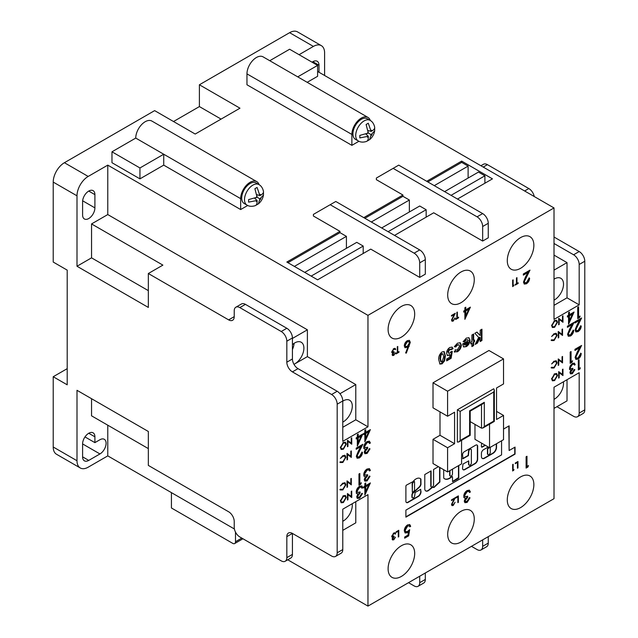 <?xml version="1.0" encoding="UTF-8"?>
<svg xmlns="http://www.w3.org/2000/svg" width="638" height="638" viewBox="0 0 638 638"><rect width="100%" height="100%" fill="white"/><g stroke="black" fill="none" stroke-linecap="round" stroke-linejoin="round"><path stroke-width="0.96" d="M88.746 433.266A8.701 5.024 120 0 0 82.597 443.928L82.597 456.848A8.701 5.024 120 0 0 84.399 460.835A8.701 5.024 120 0 0 88.746 460.405L99.943 453.945A8.701 5.024 120 0 0 105.629 446.273A8.701 5.024 120 0 0 104.289 439.295A8.701 5.024 120 0 0 99.943 439.726L94.903 442.636L94.903 436.823A8.701 5.024 120 0 0 93.1 432.835A8.701 5.024 120 0 0 88.746 433.266L94.903 436.823M88.746 191.073A8.701 5.024 120 0 0 82.597 201.736L82.597 214.982A8.701 5.024 120 0 0 84.399 218.97A8.701 5.024 120 0 0 91.106 216.633A8.701 5.024 120 0 0 94.903 207.876L94.903 194.63A8.701 5.024 120 0 0 93.1 190.642A8.701 5.024 120 0 0 88.746 191.073L94.903 194.63M319 72.253L319 65.251A8.701 5.024 120 0 0 317.198 61.264A8.701 5.024 120 0 0 312.843 61.695A8.701 5.024 120 0 0 312.07 62.197M414.253 481.379L413.679 481.403A7.185 4.147 120 0 0 412.164 483.468L412.339 492.321M414.548 481.674L413.958 481.57A7.185 4.147 120 0 0 412.443 483.628L412.315 492.193L412.866 492.337L414.548 490.391L414.548 481.674M412.427 497.807A1.778 1.029 -60 0 1 412.276 497.744A1.778 1.029 -60 0 1 411.909 496.93L411.909 494.984A2.002 1.156 -60 0 1 413.32 492.496L413.599 492.656A2.002 1.156 -60 0 1 413.599 492.656L419.86 486.762A4.291 2.48 120 0 0 420.976 484.394L420.928 479.122A8.374 4.833 120 0 0 420.187 478.508A8.374 4.833 120 0 0 416 478.923A8.374 4.833 120 0 0 412.969 481.642L406.31 485.199L405.896 485.925L405.896 500.726A3.11 1.794 120 0 0 406.51 502.561A3.11 1.794 120 0 0 407.889 502.497L418.209 496.539A3.876 2.241 120 0 0 421 491.531L420.578 489.37L415.123 492.52L414.708 495.638A1.778 1.029 -60 0 1 413.926 497.433A1.778 1.029 -60 0 1 412.555 497.911A1.778 1.029 -60 0 1 412.188 497.09L412.188 495.144A2.002 1.156 -60 0 1 413.599 492.664M444.495 478.755A10.12 5.846 120 0 0 451.64 476.474L452.175 476.49M443.665 469.704L443.729 478.093A10.12 5.846 120 0 0 444.63 478.843A10.12 5.846 120 0 0 451.927 476.642L452.478 476.785L452.597 481.698L458.347 478.516L458.77 477.79L458.77 465.509M462.566 458.642L468.14 455.444L468.563 451.249A1.778 1.029 -60 0 1 469.823 449.072A1.778 1.029 -60 0 1 470.708 448.985A1.778 1.029 -60 0 1 470.836 449.08M470.102 449.232A1.778 1.029 -60 0 1 470.988 449.144A1.778 1.029 -60 0 1 471.362 449.957L471.362 462.933A1.778 1.029 -60 0 1 470.581 464.719A1.778 1.029 -60 0 1 469.209 465.198A1.778 1.029 -60 0 1 468.842 464.384L468.715 460.891L462.965 464.073L462.55 468.284A3.27 1.89 120 0 0 463.22 469.775A3.27 1.89 120 0 0 464.855 469.616L475.047 463.73A3.684 2.129 120 0 0 477.655 459.216L477.655 446.329A2.815 1.627 120 0 0 477.072 445.037A2.815 1.627 120 0 0 475.669 445.18L464.241 451.776A2.393 1.38 120 0 0 462.55 454.703L462.965 458.754L468.42 455.604L468.842 451.409A1.778 1.029 -60 0 1 470.102 449.232M563.41 381.803A12.856 7.425 -60 0 1 554.43 399.109A12.856 7.425 -60 0 1 554.007 399.34M401.39 576.425A18.797 10.854 120 0 0 413.671 559.869A18.797 10.854 120 0 0 410.792 544.804A18.797 10.854 120 0 0 401.39 545.737A18.797 10.854 120 0 0 389.116 562.301A18.797 10.854 120 0 0 391.995 577.358A18.797 10.854 120 0 0 401.39 576.425M342.781 521.286A12.856 7.425 120 0 0 343.204 521.055A12.856 7.425 120 0 0 352.184 503.757M263.374 191.073C263.805 192.501 262.992 193.816 260.926 195.029L259.897 195.619L257.082 187.436L254.897 188.696L257.098 197.238L248.605 199.598L248.605 202.118L257.098 200.468L257.098 201.648C257.09 204.04 256.356 205.404 254.897 205.755M255.87 205.316L258.398 203.841L259.897 198.849L263.47 195.061L263.486 192.134M258.837 184.534L256.037 182.923A11.867 6.851 120 0 0 246.898 186.097A11.867 6.851 120 0 0 241.714 198.043A11.867 6.851 120 0 0 244.171 203.474L246.97 205.093A11.867 6.851 -60 0 1 244.514 199.662A11.867 6.851 -60 0 1 249.689 187.716A11.867 6.851 -60 0 1 258.837 184.534C261.189 185.77 262.736 188.09 263.486 191.488M292.419 344.632A12.856 7.425 -60 0 1 294.796 342.893A12.856 7.425 -60 0 1 301.232 342.255A12.856 7.425 -60 0 1 303.202 352.559A12.856 7.425 -60 0 1 294.796 363.891L293.99 364.354M294.07 343.348A12.856 7.425 -60 0 1 292.419 349.536M342.781 401.135A12.856 7.425 -60 0 1 343.204 400.879A12.856 7.425 -60 0 1 349.632 400.241A12.856 7.425 -60 0 1 351.602 410.545A12.856 7.425 -60 0 1 343.204 421.877A12.856 7.425 -60 0 1 342.781 422.109M374.586 126.866C375.016 128.294 374.195 129.61 372.129 130.822L371.109 131.412L368.286 123.23L366.108 124.49L368.309 133.031L359.816 135.392L359.816 137.912L368.309 136.261L368.309 137.441C368.301 139.834 367.56 141.197 366.108 141.548M367.081 141.11L369.609 139.634L371.109 134.65L374.681 130.854L374.689 127.927M370.048 120.327L367.249 118.716A11.867 6.851 120 0 0 358.101 121.89A11.867 6.851 120 0 0 352.926 133.836A11.867 6.851 120 0 0 355.382 139.275L358.181 140.886A11.867 6.851 -60 0 1 355.717 135.455A11.867 6.851 -60 0 1 360.901 123.509A11.867 6.851 -60 0 1 370.048 120.327C372.401 121.571 373.948 123.884 374.697 127.281M520.576 268.303A18.797 10.854 120 0 0 532.85 251.739A18.797 10.854 120 0 0 529.971 236.682A18.797 10.854 120 0 0 520.576 237.607A18.797 10.854 120 0 0 508.295 254.171A18.797 10.854 120 0 0 511.182 269.228A18.797 10.854 120 0 0 520.576 268.303M554.007 300.155A12.856 7.425 120 0 0 554.43 299.924A12.856 7.425 120 0 0 562.828 288.599A12.856 7.425 120 0 0 560.858 278.296A12.856 7.425 120 0 0 554.43 278.926A12.856 7.425 120 0 0 554.007 279.181M401.39 306.423A18.797 10.854 -60 0 1 410.792 305.49A18.797 10.854 -60 0 1 413.671 320.547A18.797 10.854 -60 0 1 401.39 337.111A18.797 10.854 -60 0 1 391.995 338.044A18.797 10.854 -60 0 1 389.116 322.98A18.797 10.854 -60 0 1 401.39 306.423M460.987 302.707A18.797 10.854 120 0 0 473.26 286.143A18.797 10.854 120 0 0 470.381 271.086A18.797 10.854 120 0 0 460.987 272.011A18.797 10.854 120 0 0 448.705 288.575A18.797 10.854 120 0 0 451.584 303.632A18.797 10.854 120 0 0 460.987 302.707M520.576 476.929A18.797 10.854 -60 0 1 529.971 475.996A18.797 10.854 -60 0 1 532.85 491.061A18.797 10.854 -60 0 1 520.576 507.617A18.797 10.854 -60 0 1 511.182 508.55A18.797 10.854 -60 0 1 508.295 493.493A18.797 10.854 -60 0 1 520.576 476.929M460.987 542.021A18.797 10.854 120 0 0 473.26 525.465A18.797 10.854 120 0 0 470.381 510.4A18.797 10.854 120 0 0 460.987 511.333A18.797 10.854 120 0 0 448.705 527.897A18.797 10.854 120 0 0 451.584 542.954A18.797 10.854 120 0 0 460.987 542.021M474.975 424.382L474.975 439.327L489.545 447.74L503.534 439.662L503.534 415.434L496.539 419.469L496.539 387.976L503.534 383.94L503.534 358.899L488.963 350.485L433.011 382.792L433.011 407.826L447.581 416.239L447.581 391.206L433.011 382.792M503.534 358.899L447.581 391.206M350.812 456.314L350.812 451.241L351.315 450.954L351.315 457.414L347.519 454.519L347.519 459.607L347.016 459.894L347.016 453.435L350.812 456.314L347.04 453.419M340.851 461.88L342.885 461.784L345.365 457.613L344.703 456.106L342.853 456.337L340.413 458.435L342.845 455.676L345.158 455.476L345.868 457.366L342.853 462.462L340.413 462.526L341.035 462.008L340.477 461.689M350.812 483.771L350.812 478.699L351.315 478.412L351.315 484.872L347.519 481.985L347.519 487.065L347.016 487.36L347.016 480.892L350.812 483.771L347.04 480.885M340.851 489.338L342.885 489.242L345.365 485.071L344.703 483.564L342.853 483.795L340.413 485.893L342.845 483.133L345.158 482.934L345.868 484.824L342.853 489.92L340.413 489.984L341.035 489.466L340.477 489.147M351.243 496.452L351.243 491.372L351.745 491.085L351.745 497.544L347.949 494.657L347.949 499.737L347.447 500.032L347.447 493.573L351.243 496.452L347.471 493.557M343.348 495.766L345.453 495.551L346.298 497.433L343.388 502.537L341.266 502.776L340.413 500.862L343.348 495.766M562.046 334.36L562.046 329.288L562.541 329.001L562.541 335.46L558.744 332.573L558.744 337.654L558.242 337.949L558.242 331.489L562.046 334.36L558.266 331.473M552.077 339.926L554.111 339.831L556.591 335.66L555.929 334.152L554.079 334.384L551.639 336.481L554.079 333.722L556.384 333.522L557.094 335.413L554.079 340.517L551.639 340.572L552.261 340.054L551.703 339.735M562.046 361.826L562.046 356.754L562.541 356.459L562.541 362.918L558.744 360.031L558.744 365.119L558.242 365.407L558.242 358.947L562.046 361.826L558.266 358.931M552.077 367.392L554.111 367.289L556.591 363.118L555.929 361.618L554.079 361.842L551.639 363.947L554.079 361.188L556.384 360.98L557.094 362.878L554.079 367.974L551.639 368.03L552.261 367.52L551.703 367.193M562.477 374.498L562.477 369.426L562.971 369.131L562.971 375.591L559.175 372.704L559.175 377.792L558.673 378.079L558.673 371.619L562.477 374.498L558.697 371.603M554.574 373.82L556.679 373.597L557.524 375.487L554.621 380.583L552.492 380.83L551.639 378.908L554.574 373.82M365.733 432.317L370.383 429.629L364.856 441.807L364.856 433.984L363.724 434.63L363.724 433.473L364.856 432.819L364.856 430.211L365.733 429.701L365.733 432.317L365.175 431.99L365.175 430.028M569.431 314.709L574.072 312.03L568.554 324.208L568.554 316.376L567.421 317.03L567.421 315.874L568.554 315.22L568.554 312.612L569.431 312.102L569.431 314.709L568.873 314.39L568.873 312.429M465.756 309.829L470.397 307.149L464.879 319.327L464.879 311.496L463.746 312.149L463.746 310.985L464.879 310.339L464.879 307.723L465.756 307.221L465.756 309.829L465.198 309.502L465.198 307.54M451.058 349.791L449.71 349.552L448.291 352.208L448.745 353.308L449.638 353.221L450.795 351.833L452.27 351.371L451.122 358.309L446.664 360.885L446.664 358.995L449.726 357.232L450.109 354.872L447.469 355.557L446.536 353.293C446.688 350.836 447.78 348.89 449.814 347.471L452.167 347.184L453.068 348.635L451.058 349.791L450.173 349.13M455.652 350.039L457.398 349.903L459.591 346.203L459.033 344.847L457.494 345.062L455.684 346.976L454.32 346.681L457.462 343.196L460.253 342.773L461.354 345.198C461.099 348.053 459.783 350.246 457.406 351.777L454.192 351.801L455.676 350.055L455.109 349.728M454.623 352.152L454.192 351.801M466.362 346.609L463.651 346.968L462.614 343.994L468.252 340.732L467.678 339.663L466.258 339.855L464.576 341.689L463.108 341.729L466.282 338.108L468.962 337.749L470.015 340.182C469.855 342.917 468.635 345.062 466.362 346.609L463.395 346.777M438.41 466.673L433.593 469.456L433.593 484.736A1.778 1.029 -60 0 1 432.811 486.531A1.778 1.029 -60 0 1 431.44 487.001A1.778 1.029 -60 0 1 431.073 486.188L431.073 470.916L424.78 474.544L424.78 488.899A4.96 2.863 120 0 0 425.801 490.965A4.96 2.863 120 0 0 429.685 489.577A30.233 17.457 120 0 0 432.452 487.36L433.992 487.488L439.885 482.001L439.885 467.526M452.478 469.145L452.478 473.835A1.778 1.029 -60 0 1 451.696 475.621A1.778 1.029 -60 0 1 450.324 476.1A1.778 1.029 -60 0 1 449.957 475.286L449.957 470.597M481.826 443.282A3.86 2.225 120 0 0 481.427 445.149L481.427 446.6A1.188 0.686 120 0 0 481.674 447.142A1.188 0.686 120 0 0 482.272 447.079L485.343 445.308M488.253 446.991L483.532 449.718A2.967 1.715 120 0 0 481.427 453.355L481.427 456.449A4.394 2.536 120 0 0 482.344 458.459A4.394 2.536 120 0 0 484.537 458.243L493.07 453.323A4.905 2.831 120 0 0 496.539 447.31L496.539 443.705M501.572 440.794L501.572 454.878L405.896 510.121L405.896 517.147L515.049 454.12L515.049 447.102L509.124 450.516L509.124 425.849L503.534 429.071M447.581 447.74L447.581 471.968L433.011 463.555L433.011 439.327L447.581 447.74L454.575 443.705L454.575 412.204L447.581 416.239M440.005 411.861L440.005 435.283L433.011 439.327M287.746 559.789L367.959 606.1L554.007 498.685L554.007 387.234L579.184 372.696L579.184 413.081L584.783 409.843L584.783 261.245L579.184 264.475A7.911 4.57 -120 0 0 573.594 254.777L579.184 251.547L554.007 237.017M317.604 71.448L554.007 207.94L554.007 319.391L579.184 304.852L579.184 264.475M554.007 207.94L367.959 315.355L367.959 426.806L342.781 441.344L342.781 400.959L337.183 404.189L337.183 552.795L342.781 549.565A7.911 4.57 60 0 1 341.139 553.186L335.548 556.416A7.911 4.57 -120 0 0 337.183 552.795M367.959 606.1L367.959 494.649L342.781 509.18L342.781 549.565M480.183 330.221L481.937 329.208L481.937 340.517L480.183 341.529L480.183 337.55L477.407 343.132L475.182 344.416L478.675 337.398L474.847 333.307L476.961 332.079L480.183 335.524L480.183 330.221M474.528 341.745L473.651 342.255L473.651 345.589L471.897 346.601L471.897 343.268L470.764 343.922L470.764 342.183L471.897 341.529L471.897 335.006L473.651 333.993L473.651 340.517L474.528 340.006L474.528 341.745L473.093 341.936L473.651 342.255M445.404 355.844L444.606 360.821L442.11 363.804L439.973 364.083L438.753 359.792C438.442 356.69 439.55 354.074 442.062 351.945L444.207 351.642L445.404 355.844L444.845 355.518L444.04 360.502L444.606 360.821M524.34 281.541L524.914 282.778L526.47 282.602L528.735 278.686L529.612 278.176C529.452 280.568 528.392 282.435 526.422 283.79L524.348 284.07L523.463 282.14L527.897 272.506L523.335 275.137L523.335 273.973L529.995 270.129L524.34 281.541L523.782 281.214L524.914 282.778M410.306 342.383L406.286 353.149L405.608 352.926L408.2 346.865L405.114 347.774L404.277 345.884C404.452 343.651 405.473 341.904 407.339 340.652L409.444 340.421L410.306 342.383L409.748 342.064L405.728 352.822L406.286 353.149M512.649 285.361L514.013 285.154L512.649 286.606L512.649 280.146L513.151 279.859L513.119 285.688L513.686 286.007M516.955 277.658L516.955 283.455L518.176 282.754L518.176 283.416L515.233 285.114L515.233 284.452L516.453 283.75L516.453 277.953L516.955 277.658M451.616 319.534L453.267 320.396L455.069 317.86L453.243 321.074L452.055 321.225L451.552 320.124L454.081 314.622L451.481 316.121L451.481 315.459L455.285 313.266L452.055 319.782L452.382 320.491L451.56 319.869M457.358 312.062L457.358 317.868L458.578 317.158L458.578 317.82L455.636 319.518L455.636 318.856L456.856 318.155L456.856 312.357L457.358 312.062M392.242 354.106L393.805 354.728L395.472 352.766L393.805 355.382L392.593 355.533L392.171 354.648L392.825 352.942L391.891 351.785L393.821 348.579L395.145 348.404L395.688 349.409L393.813 349.249L392.386 351.442L394.109 351.809L394.109 352.479L392.673 354.361L392.912 354.848L392.195 354.369M391.66 352.415L392.218 352.742M395.185 349.704L394.188 348.739L393.255 348.93M391.955 351.187L392.721 352.12L391.899 351.506M397.769 346.474L397.769 352.272L398.989 351.562L398.989 352.224L396.046 353.923L396.046 353.261L397.267 352.559L397.267 346.761L397.769 346.474M526.98 466.418L528.487 465.549L527.913 467.04L526.103 468.085L526.103 456.776L526.98 456.274L526.98 466.418L526.422 466.099L526.422 456.593M465.126 500.647L465.533 501.5L467.096 501.285L470.023 497.855L467.112 502.433L464.982 502.688L464.249 501.149L465.389 498.158L464.328 497.807L463.746 496.141C463.985 493.7 465.118 491.834 467.136 490.534L469.44 490.223L470.397 491.978L469.52 492.488L468.755 491.372L467.12 491.699L464.624 495.535L465.206 496.723L467.638 496.189L467.638 497.345L465.126 500.647L464.568 500.32L465.533 501.5M468.404 491.164L466.561 491.38L467.12 491.699M409.676 529.644L408.671 535.88L404.659 538.201L404.659 537.036L407.985 535.115L408.511 531.837L407.363 532.722L405.194 532.985L404.277 530.808C404.436 528.248 405.569 526.262 407.698 524.851L409.771 524.611L410.681 526.31L409.803 526.821L409.261 525.856L407.642 526.039L405.162 530.337L405.744 531.741L407.522 531.47L409.676 529.644M512.649 469.759L514.013 469.552L512.649 471.004L512.649 464.544L513.151 464.257L513.119 470.086L513.686 470.405M515.305 463.013L517.96 461.481L517.96 467.941L517.458 468.228L517.458 462.43L515.305 463.674L515.305 463.013L516.892 462.111L517.458 462.43M451.616 503.932L453.267 504.794L455.069 502.265L453.243 505.471L452.055 505.631L451.552 504.522L454.081 499.02L451.481 500.527L451.481 499.857L455.285 497.664L452.055 504.18L452.382 504.889L451.56 504.267M455.707 497.417L458.363 495.885L458.363 502.345L457.861 502.632L457.861 496.835L455.707 498.079L455.707 497.417M392.242 538.512L393.805 539.126L395.472 537.164L393.805 539.78L392.593 539.931L392.171 539.046L392.825 537.34L391.891 536.183L393.821 532.985L395.145 532.802L395.688 533.807L393.813 533.647L392.386 535.84L394.109 536.215L394.109 536.877L392.673 538.759L392.912 539.246L392.195 538.767M391.66 536.813L392.218 537.14M395.185 534.102L394.188 533.137L393.255 533.328M391.955 535.585L392.721 536.518L391.899 535.904M396.118 531.821L398.774 530.29L398.774 536.749L398.272 537.036L398.272 531.239L396.118 532.483L396.118 531.821M579.081 368.533L580.373 367.791L579.878 369.067L578.323 369.96L578.323 360.271L579.081 359.832L579.081 368.533L578.522 368.214L578.522 360.159M570.683 372.106L571.034 372.839L572.374 372.656L574.886 369.713L572.382 373.645L570.563 373.86L569.933 372.536L570.914 369.976L570.005 369.673L569.503 368.246L572.406 363.437L574.383 363.174L575.205 364.681L574.455 365.119L573.793 364.154L572.39 364.442L570.252 367.727L570.755 368.748L572.836 368.286L572.836 369.282L570.683 372.106L570.125 371.787L571.034 372.839M569.447 369.354L570.005 369.673M573.418 363.939L571.831 364.115L572.39 364.442M575.962 356.857L576.529 358.093L578.084 357.926L580.357 354.002L581.234 353.5C581.066 355.884 580.006 357.759 578.036 359.114L575.97 359.385L575.077 357.455L579.511 347.822L574.958 350.453L574.958 349.297L581.609 345.453L575.962 356.857L575.396 356.538L576.529 358.093M571.066 361.69L572.573 360.821L571.999 362.312L570.181 363.357L570.181 352.048L571.066 351.538L571.066 361.69L570.508 361.363L570.508 351.865M575.962 329.399L576.529 330.636L578.084 330.468L580.357 326.544L581.234 326.042C581.066 328.426 580.006 330.301 578.036 331.648L575.97 331.927L575.077 329.998L579.511 320.364L574.958 322.995L574.958 321.839L581.609 317.995L575.962 329.399L575.396 329.08L576.529 330.636M568.426 333.746L569 334.982L570.547 334.814L572.82 330.899L573.698 330.388C573.538 332.781 572.469 334.647 570.508 336.003L568.434 336.274L567.549 334.344L571.983 324.71L567.421 327.342L567.421 326.185L574.072 322.342L568.426 333.746L567.868 333.427L569 334.982M578.594 316.958L580.101 316.089L579.527 317.58L577.717 318.625L577.717 307.317L578.594 306.814L578.594 316.958L578.036 316.631L578.036 307.133M365.733 485.614L370.383 482.934L364.856 495.112L364.856 487.288L363.724 487.934L363.724 486.778L364.856 486.124L364.856 483.516L365.733 483.006L365.733 485.614L365.175 485.295L365.175 483.333M357.575 496.38L357.982 497.233L359.545 497.018L362.472 493.589L359.561 498.174L357.432 498.43L356.698 496.882L357.838 493.9L356.778 493.549L356.195 491.874C356.435 489.442 357.567 487.568 359.585 486.268L361.89 485.965L362.847 487.719L361.969 488.23L361.204 487.105L359.569 487.44L357.073 491.268L357.655 492.464L360.087 491.922L360.087 493.086L357.575 496.38L357.017 496.061L357.982 497.233M360.853 486.906L359.011 487.113L359.569 487.44M365.111 479.114L365.518 479.967L367.081 479.752L370.008 476.323L367.089 480.9L364.96 481.156L364.226 479.616L365.375 476.626L364.314 476.275L363.724 474.608C363.963 472.168 365.096 470.302 367.113 469.002L369.426 468.691L370.383 470.445L369.506 470.956L368.732 469.839L367.097 470.166L364.609 474.002L365.183 475.19L367.616 474.656L367.616 475.812L365.111 479.114L364.545 478.787L365.518 479.967M368.381 469.632L366.539 469.847L367.097 470.166M359.832 483.636L361.339 482.767L360.765 484.258L358.955 485.311L358.955 474.002L359.832 473.492L359.832 483.636L359.274 483.317L359.274 473.819M365.111 451.656L365.518 452.509L367.081 452.286L370.008 448.857L367.089 453.443L364.96 453.698L364.226 452.159L365.375 449.168L364.314 448.817L363.724 447.142C363.963 444.71 365.096 442.844 367.113 441.544L369.426 441.233L370.383 442.987L369.506 443.498L368.732 442.373L367.097 442.708L364.609 446.544L365.183 447.732L367.616 447.19L367.616 448.355L365.111 451.656L364.545 451.329L365.518 452.509M368.381 442.174L366.539 442.389L367.097 442.708M357.2 455.699L357.766 456.936L359.322 456.768L361.594 452.844L362.472 452.342C362.312 454.727 361.244 456.601 359.282 457.948L357.208 458.228L356.323 456.298L360.749 446.664L356.195 449.296L356.195 448.131L362.847 444.295L357.2 455.699L356.642 455.38L357.766 456.936M358.205 436.663L362.847 433.984L357.328 446.153L357.328 438.33L356.195 438.984L356.195 437.82L357.328 437.174L357.328 434.558L358.205 434.055L358.205 436.663L357.647 436.336L357.647 434.374M554.574 320.515L556.679 320.292L557.524 322.182L554.621 327.278L552.492 327.525L551.639 325.603L554.574 320.515M562.477 321.193L562.477 316.121L562.971 315.826L562.971 322.294L559.175 319.399L559.175 324.487L558.673 324.774L558.673 318.314L562.477 321.193L558.697 318.298M343.348 442.469L345.453 442.246L346.298 444.128L343.388 449.232L341.266 449.471L340.413 447.557L343.348 442.469M351.243 443.147L351.243 438.067L351.745 437.78L351.745 444.239L347.949 441.352L347.949 446.44L347.447 446.728L347.447 440.268L351.243 443.147L347.471 440.252M171.423 492.632L171.423 507.976L232.687 543.345A3.956 2.281 -120 0 0 234.672 543.544A3.956 2.281 -120 0 0 235.486 541.734L235.486 532.084M337.183 404.189A7.911 4.57 -120 0 0 331.593 394.499L292.419 371.882A7.911 4.57 60 0 1 286.829 362.193L286.829 341.194A7.911 4.57 -120 0 0 281.23 331.505L239.824 307.596A7.911 4.57 -120 0 0 235.869 307.205A7.911 4.57 -120 0 0 234.226 310.826L234.226 316.647A7.911 4.57 60 0 1 232.591 320.268A7.911 4.57 60 0 1 228.635 319.877L148.343 273.519L148.343 307.436L76.999 266.253L76.999 195.826L53.217 182.093L53.217 262.051L67.205 270.129L67.205 384.81L53.217 376.731L53.217 446.999L76.999 460.732A15.822 9.139 120 0 0 80.276 467.973A15.822 9.139 120 0 0 88.188 467.191L107.774 455.883L234.409 528.998M53.217 182.093A15.822 9.139 -60 0 1 64.406 162.714L88.188 176.439A15.822 9.139 120 0 0 76.999 195.826M221.083 119.099L199.399 106.578L199.399 84.774L239.968 108.197L195.204 134.044L154.635 110.621L64.406 162.714M199.399 106.578L173.52 121.523M299.062 54.693L313.402 46.415L289.62 32.682L199.399 84.774M289.62 32.682A15.822 9.139 -60 0 1 297.539 31.9L321.321 45.633A15.822 9.139 120 0 0 313.402 46.415M470.198 421.622L481.507 428.154L482.902 428.018L484.306 426.543L493.748 421.088L493.748 392.011L460.173 411.398L457.374 409.779L457.374 442.086L458.77 441.951L460.173 440.467L469.616 435.02L469.616 410.792L484.306 402.307L484.306 426.543M447.581 471.968L461.569 463.89L461.569 440.332M493.748 392.011L494.322 390.065L493.748 388.781L457.374 409.779M489.545 447.74L489.545 424.182M80.276 467.973L56.495 454.24A15.822 9.139 -60 0 1 53.217 446.999M67.205 368.66L53.217 376.731M554.007 408.392L567.015 400.879L567.015 379.722M556.942 406.693L573.594 416.311A7.911 4.57 -120 0 0 577.55 416.702A7.911 4.57 -120 0 0 579.184 413.081M324.598 75.491L324.598 52.874A15.822 9.139 120 0 0 321.321 45.633M480.908 165.736L483.468 164.261A7.911 4.57 60 0 1 487.424 164.652L483.229 167.076M524.635 190.977L528.83 188.553L487.424 164.652M528.83 188.553A7.911 4.57 60 0 1 534.245 196.528M579.184 251.547A7.911 4.57 60 0 1 584.783 261.245M584.783 409.843A7.911 4.57 60 0 1 583.14 413.472L577.55 416.702M335.548 556.416A7.911 4.57 -120 0 1 331.593 556.025L292.419 533.416L286.829 536.646A7.911 4.57 60 0 1 288.464 533.025A7.911 4.57 60 0 1 292.419 533.416L292.419 554.414A7.911 4.57 60 0 1 290.784 558.035L285.186 561.265A7.911 4.57 -120 0 1 281.23 560.874L239.824 536.965A7.911 4.57 -120 0 1 234.226 527.275L234.226 521.461A7.911 4.57 60 0 0 228.635 511.772L148.343 465.413L148.343 431.487L76.999 390.304L76.999 460.732M107.774 425.195L107.774 455.883M91.545 398.702L91.545 415.824L148.343 448.61M342.781 530.345L355.789 522.833L355.789 501.675M293.265 343.93L292.419 344.672M139.945 178.863L111.969 162.714L111.969 151.804L135.75 138.079A13.35 7.712 -60 0 1 145.193 121.722A13.35 7.712 -60 0 1 151.868 121.061L256.779 181.631A13.35 7.712 120 0 0 250.104 182.293A13.35 7.712 120 0 0 240.662 198.649L240.662 209.551L163.727 165.13L139.945 178.863L139.945 167.961L111.969 151.804M247.719 205.484L240.662 209.551M482.663 213.594A7.911 4.57 60 0 1 488.261 223.284L482.663 226.514A7.911 4.57 -120 0 0 477.072 216.824L482.663 213.594L398.734 165.13L376.356 178.058L376.356 179.669L402.929 195.013L363.764 217.63M457.486 199.056L492.456 178.863L461.681 161.095L426.71 181.288M394.539 235.398L433.704 212.781L482.663 241.052L488.261 237.822L488.261 223.284M425.315 274.165L419.716 277.394L370.758 249.123L317.604 279.819L286.829 262.051L339.982 231.363L313.402 216.011L313.402 214.4L330.189 204.71L414.126 253.166L419.716 249.936A7.911 4.57 60 0 1 425.315 259.626L425.315 274.165M307.173 82.318L317.604 76.297L317.604 65.395L289.62 49.238L269.754 60.714M370.311 120.486A13.35 7.712 120 0 0 367.99 117.432A13.35 7.712 120 0 0 361.315 118.086A13.35 7.712 120 0 0 351.873 134.443L246.962 73.872L246.962 84.774L351.873 145.344L358.923 141.277M293.974 364.322A12.856 7.425 -60 0 0 294.796 363.891L307.388 356.626L307.388 329.806L107.774 214.559L107.774 165.13L88.188 176.439M107.774 165.13L367.959 315.355M307.388 329.806L292.419 338.451M307.388 356.626L355.789 384.562L355.789 419.78L342.781 427.293M355.789 384.562L339.95 393.71M235.869 307.205L241.467 303.975A7.911 4.57 60 0 1 245.423 304.366L286.829 328.275A7.911 4.57 60 0 1 292.419 337.965L286.829 341.194M286.829 362.193L292.419 358.963L292.419 337.965M292.419 358.963A7.911 4.57 -120 0 0 298.018 368.652L337.183 391.269A7.911 4.57 60 0 1 342.781 400.959M285.186 561.265A7.911 4.57 -120 0 0 286.829 557.644L292.419 554.414M286.829 536.646L286.829 557.644M388.103 231.682L426.152 209.719L426.152 217.143M451.05 195.34L484.904 175.793L484.904 183.226M371.316 221.992L409.365 200.021L409.365 211.976M426.152 209.719L419.716 206.002L381.668 227.965M434.263 185.65L468.117 166.103L468.117 178.058M484.904 175.793L478.468 172.077L444.614 191.623M351.873 134.443L351.873 145.344M554.007 243.477L573.594 254.777M554.007 255.104L567.015 262.617L567.015 297.826L579.184 304.852M554.007 305.339L567.015 297.826M554.007 270.129L567.015 262.617M482.663 226.514L482.663 241.052M393.136 168.36L477.072 216.824M409.365 200.021L402.929 196.305L402.929 195.013M468.117 166.103L461.681 162.387L461.681 161.095M461.681 162.387L427.835 181.934M402.929 196.305L364.88 218.276M246.962 73.872A13.35 7.712 -60 0 1 256.404 57.516A13.35 7.712 -60 0 1 263.079 56.854L367.99 117.432M297.731 76.863L317.604 65.395M496.539 411.398L503.534 415.434M148.343 290.641L91.545 257.848L91.545 223.93L107.774 214.559M91.545 223.93L162.889 265.121L148.343 273.519M91.545 257.848L76.999 266.253M355.789 419.78L367.959 426.806M425.315 259.626L419.716 262.856L419.716 277.394M419.716 262.856A7.911 4.57 -120 0 0 414.126 253.166M287.945 262.696L339.982 232.655L339.982 231.363M330.189 204.71L335.787 201.48L419.716 249.936M339.982 232.655L346.418 236.363L346.418 248.318M346.418 236.363L294.381 266.413M304.733 272.386L356.77 242.344L363.205 246.061L363.205 253.485M363.205 246.061L311.169 276.102M135.75 138.079L163.727 154.229L163.727 165.13M259.1 184.693A13.35 7.712 120 0 0 256.779 181.631M240.662 198.649L163.727 154.229L139.945 167.961M419.716 576.218L419.716 582.677A7.911 4.57 -120 0 1 418.081 586.298A7.911 4.57 -120 0 1 414.126 585.907L408.527 582.677M419.716 582.677L425.315 579.448L425.315 572.988M425.315 579.448A7.911 4.57 60 0 1 423.672 583.068L418.081 586.298M471.474 546.335L477.072 549.565A7.911 4.57 -120 0 0 481.028 549.956A7.911 4.57 -120 0 0 482.663 546.335L488.261 543.105L488.261 536.646M488.261 543.105A7.911 4.57 60 0 1 486.627 546.726L481.028 549.956M482.663 546.335L482.663 539.876M440.005 435.283L454.575 443.705M405.896 516.82L514.77 453.961L514.77 447.262M509.124 450.516L508.845 426.009M469.082 465.102A1.778 1.029 -60 0 1 468.93 465.038A1.778 1.029 -60 0 1 468.563 464.225L468.539 460.867M463.092 469.688A3.27 1.89 120 0 0 464.576 469.456L474.768 463.571A3.684 2.129 120 0 0 477.376 459.057L477.376 446.161A2.815 1.627 120 0 0 476.921 444.965M481.554 447.031A1.188 0.686 120 0 0 481.993 446.919L485.055 445.149M482.208 458.371A4.394 2.536 120 0 0 484.258 458.084L492.791 453.163A4.905 2.831 120 0 0 496.26 447.15L496.26 443.865M489.019 447.429L487.448 448.825L487.448 453.323A1.826 1.053 120 0 0 487.791 454.503A1.826 1.053 120 0 0 487.942 454.567M487.448 453.323L487.727 453.482A1.826 1.053 120 0 0 488.07 454.663A1.826 1.053 120 0 0 489.609 454.025A1.826 1.053 120 0 0 490.247 452.031L490.207 447.358M489.298 447.597L487.727 448.985L487.727 453.482M450.197 476.004A1.778 1.029 -60 0 1 450.045 475.94A1.778 1.029 -60 0 1 449.678 475.127L449.678 470.756M452.494 481.554L458.491 477.631L458.491 465.668M431.312 486.906A1.778 1.029 -60 0 1 431.16 486.842A1.778 1.029 -60 0 1 430.794 486.028L430.794 471.075M425.666 490.877A4.96 2.863 120 0 0 429.406 489.41A30.233 17.457 120 0 0 432.173 487.201L433.712 487.328L439.606 481.842L439.606 467.359M406.374 502.465A3.11 1.794 120 0 0 407.61 502.337L407.889 502.497M413.32 492.496L419.581 486.603A4.291 2.48 120 0 0 420.697 484.226L420.649 478.963A8.374 4.833 120 0 0 420.051 478.436M407.61 502.337L417.93 496.38A3.876 2.241 120 0 0 420.721 491.372L420.705 489.314M481.379 329.535L481.379 340.19L481.937 340.517M481.379 340.19L480.183 340.883M477.407 343.132L476.841 342.813L479.624 337.231L480.183 337.55M476.841 342.813L475.637 343.507M476.793 332.183L480.183 335.524M473.093 341.936L473.093 345.27L473.651 345.589M473.093 345.27L471.897 345.956M470.764 343.276L471.897 343.268M473.093 334.32L473.093 340.19L473.651 340.517M473.97 340.333L473.97 341.426M467.678 339.663L466.258 339.855M465.7 339.536L464.017 341.362L464.576 341.689M464.017 341.362L463.268 341.386M468.675 337.622L470.015 340.182M469.456 339.855C469.297 342.598 468.077 344.743 465.804 346.29M468.132 342.399L467.566 342.08L463.802 344.249L464.767 345.126L464.36 344.576L466.219 344.951L468.132 342.399L464.36 344.576L463.802 344.249M459.966 342.646L460.788 344.879C460.54 347.726 459.224 349.919 456.848 351.458L457.406 351.777M456.848 351.458L454.36 351.961M459.033 344.847L456.936 344.735L457.494 345.062M456.936 344.735L455.125 346.649L455.684 346.976M455.125 346.649L454.415 346.498M460.788 344.879L461.354 345.198M451.624 351.57L450.564 357.982L451.122 358.309M450.564 357.982L446.664 360.239M449.503 355.326L448.945 355.007L449.551 354.545L450.109 354.872M448.945 355.007L447.198 355.358M451.871 347.056L453.068 348.635M452.509 348.308L450.635 349.393M450.5 349.472L449.71 349.552M449.152 349.233L447.732 351.889L448.291 352.208M447.732 351.889L448.745 353.308M444.04 360.502L441.552 363.477L442.11 363.804M441.552 363.477L439.702 363.883M443.912 351.514L444.845 355.518M442.947 353.891L441.504 353.643L440.435 355.039L439.949 358.452L440.675 361.547L441.233 361.866L442.07 361.794L443.649 356.833L442.947 353.891L442.07 353.97L440.994 355.366L440.515 358.779L441.233 361.866M439.949 358.452L440.515 358.779M440.435 355.039L440.994 355.366M441.504 353.643L442.07 353.97M529.054 277.857C528.894 280.241 527.825 282.116 525.864 283.471L526.422 283.79M525.864 283.471L524.069 283.862M523.335 274.492L527.331 272.179L527.897 272.506M528.91 270.759L525.632 276.685L526.19 277.004M525.632 276.685L523.782 281.214M469.456 307.691L464.879 318.035M463.746 311.504L464.879 311.496M468.675 309.302L468.117 308.983L465.198 310.666L465.198 315.579L465.756 315.898L468.675 309.302L465.756 310.985L465.756 315.898M465.198 310.666L465.756 310.985M407.188 347.558L406.629 347.231L407.642 346.538L408.2 346.865M406.629 347.231L404.851 347.582M409.141 340.293L409.748 342.064M408.894 341.673L406.733 341.521L404.596 344.991L405.696 346.482L407.371 346.29L409.429 342.853L408.894 341.673L407.291 341.84L405.162 345.317L405.696 346.482M404.596 344.991L405.162 345.317M406.733 341.521L407.291 341.84M513.119 285.688L512.649 285.96M516.453 283.168L516.955 283.455M517.609 283.081L518.176 283.416M517.609 283.097L515.233 284.468M453.044 320.499L452.685 320.747L453.243 321.074M452.685 320.747L451.792 321.002M451.481 315.475L453.522 314.295L454.081 314.622M454.2 313.896L453.865 314.494M456.856 317.572L457.358 317.868M455.636 318.872L458.02 317.501L458.578 317.82M393.582 354.84L393.805 355.382M393.247 355.063L392.354 355.302M394.826 348.3L395.688 349.409M394.627 349.377L394.188 348.739L394.627 349.377M393.303 348.954L393.813 349.249M393.55 352.072L394.109 352.479M393.55 352.152L392.681 352.854M397.267 351.977L397.769 352.272M396.046 353.277L398.431 351.905L398.989 352.224M527.602 466.059L527.347 466.721L527.913 467.04M527.347 466.721L526.103 467.439M469.464 497.528L466.545 502.114L467.112 502.433M466.545 502.114L464.719 502.489M463.77 497.488L465.389 498.158M469.137 490.096L470.397 491.978M469.839 491.659L469.321 491.962M466.561 491.38L464.065 495.208L464.624 495.535M464.065 495.208L465.206 496.723M467.08 496.46L467.638 497.345M467.08 497.018L464.568 500.32M408.95 530.361L408.113 535.561L408.671 535.88M408.113 535.561L404.659 537.555M407.363 532.722L406.805 532.403L407.953 531.518L408.511 531.837M406.805 532.403L404.931 532.794M409.476 524.484L410.681 526.31M410.122 525.991L409.628 526.278M409.261 525.856L407.642 526.039M407.084 525.712L404.596 530.019L405.162 530.337M404.596 530.019L405.744 531.741M513.119 470.086L512.649 470.358M517.394 461.8L517.394 462.398M517.458 467.654L517.96 467.941M453.044 504.897L452.685 505.144L453.243 505.471M452.685 505.144L451.792 505.4M451.481 499.873L453.522 498.701L454.081 499.02M454.2 498.294L453.865 498.892M457.805 496.205L457.805 496.803M457.861 502.058L458.363 502.345M455.707 497.433L457.302 496.516L457.861 496.835M393.582 539.238L393.805 539.78M393.247 539.461L392.354 539.7M394.826 532.698L395.688 533.807M394.627 533.775L394.188 533.137L394.627 533.775M393.303 533.352L393.813 533.647M393.55 536.47L394.109 536.877M393.55 536.55L392.681 537.252M398.216 530.609L398.216 531.207M398.272 536.462L398.774 536.749M396.118 531.837L397.713 530.92L398.272 531.239M579.487 368.293L579.878 369.067M579.32 368.74L578.323 369.314M574.328 369.394L571.823 373.318L572.382 373.645M571.823 373.318L570.308 373.653M574.08 363.054L575.205 364.681M574.647 364.362L574.24 364.593M571.831 364.115L570.284 365.622M569.806 366.667L570.252 367.727M569.694 367.4L570.755 368.748M572.278 368.557L572.836 369.282M572.278 368.955L570.125 371.787M580.676 353.173C580.508 355.565 579.448 357.44 577.478 358.787L578.036 359.114M577.478 358.787L575.683 359.186M574.958 349.807L578.953 347.503L579.511 347.822M580.524 346.083L577.254 352.001L577.813 352.328M577.254 352.001L575.396 356.538M571.688 361.323L571.433 361.985L571.999 362.312M571.433 361.985L570.181 362.711M580.676 325.715C580.508 328.107 579.448 329.974 577.478 331.329L578.036 331.648M577.478 331.329L575.683 331.72M574.958 322.349L578.953 320.045L579.511 320.364M580.524 318.617L577.254 324.543L577.813 324.87M577.254 324.543L575.396 329.08M573.139 330.061C572.98 332.454 571.911 334.328 569.949 335.676L570.508 336.003M569.949 335.676L568.155 336.074M567.421 326.696L571.417 324.391L571.983 324.71M572.996 322.972L569.718 328.889L570.276 329.216M569.718 328.889L567.868 333.427M579.224 316.6L578.969 317.253L579.527 317.58M578.969 317.253L577.717 317.979M573.131 312.572L568.554 322.916M567.421 316.384L568.554 316.376M572.35 314.183L571.792 313.864L568.873 315.547L568.873 320.459L569.431 320.778L572.35 314.183L569.431 315.874L569.431 320.778M568.873 315.547L569.431 315.874M369.434 483.484L364.856 493.828M363.724 487.288L364.856 487.288M368.652 485.095L368.094 484.768L365.175 486.451L365.175 491.364L365.733 491.691L368.652 485.095L365.733 486.778L365.733 491.691M365.175 486.451L365.733 486.778M361.913 493.27L358.995 497.847L359.561 498.174M358.995 497.847L357.168 498.23M356.219 493.222L357.838 493.9M361.587 485.829L362.847 487.719M362.288 487.4L361.77 487.695M359.011 487.113L356.514 490.949L357.073 491.268M356.514 490.949L357.655 492.464M359.529 492.201L360.087 493.086M359.529 492.759L357.017 496.061M369.442 475.996L366.531 480.581L367.089 480.9M366.531 480.581L364.705 480.956M363.756 475.956L365.375 476.626M369.123 468.563L370.383 470.445M369.825 470.126L369.298 470.429M366.539 469.847L364.043 473.675L364.609 474.002M364.043 473.675L365.183 475.19M367.057 474.927L367.616 475.812M367.057 475.485L364.545 478.787M360.462 483.277L360.207 483.939L360.765 484.258M360.207 483.939L358.955 484.665M369.442 448.538L366.531 453.116L367.089 453.443M366.531 453.116L364.705 453.498M363.756 448.49L365.375 449.168M369.123 441.097L370.383 442.987M369.825 442.668L369.298 442.963M366.539 442.389L364.043 446.217L364.609 446.544M364.043 446.217L365.183 447.732M367.057 447.469L367.616 448.355M367.057 448.028L364.545 451.329M361.913 452.015C361.754 454.408 360.685 456.274 358.716 457.629L359.282 457.948M358.716 457.629L356.929 458.02M356.195 448.65L360.191 446.345L360.749 446.664M361.762 444.917L358.492 450.843L359.05 451.162M358.492 450.843L356.642 455.38M369.434 430.179L364.856 440.523M363.724 433.984L364.856 433.984M368.652 431.79L368.094 431.463L365.175 433.154L365.175 438.059L365.733 438.386L368.652 431.79L365.733 433.473L365.733 438.386M365.175 433.154L365.733 433.473M361.906 434.526L357.328 444.869M356.195 438.338L357.328 438.33M361.124 436.137L360.566 435.818L357.647 437.501L357.647 442.413L358.205 442.732L361.124 436.137L358.205 437.82L358.205 442.732M357.647 437.501L358.205 437.82M556.376 373.461L557.524 375.487M554.406 380.033L554.055 380.264L554.621 380.583M554.055 380.264L552.229 380.631M551.671 378.35L552.811 380.128L554.589 379.937L557.022 375.774L556.352 374.291L554.207 374.051M551.639 378.884L552.811 380.128M554.063 374.163L554.589 374.466L552.141 378.621M556.352 374.291L554.589 374.466M562.413 374.466L562.971 375.591M558.673 372.417L559.175 372.704M558.673 377.497L559.175 377.792M553.92 367.392L553.521 367.647L554.079 367.974M553.521 367.647L551.08 367.711M555.929 361.618L553.696 361.427M553.545 361.539L554.079 361.842M555.826 360.661L557.094 362.878M561.982 361.794L562.541 362.918M558.242 359.744L558.744 360.031M558.242 364.824L558.744 365.119M553.92 339.934L553.521 340.19L554.079 340.517M553.521 340.19L551.08 340.245M555.929 334.152L553.696 333.961M553.545 334.073L554.079 334.384M555.826 333.195L557.094 335.413M561.982 334.328L562.541 335.46M558.242 332.278L558.744 332.573M558.242 337.366L558.744 337.654M556.376 320.164L557.524 322.182M554.406 326.736L554.055 326.959L554.621 327.278M554.055 326.959L552.229 327.334M551.671 325.045L552.811 326.823L554.589 326.632L557.022 322.469L556.352 320.986L554.207 320.747M551.639 325.587L552.811 326.823M554.063 320.858L554.589 321.169L552.141 325.316M556.352 320.986L554.589 321.169M562.413 321.161L562.971 322.294M558.673 319.112L559.175 319.399M558.673 324.2L559.175 324.487M345.15 495.415L346.298 497.433M343.18 501.986L342.829 502.21L343.388 502.537M342.829 502.21L341.003 502.585M340.445 500.304L341.585 502.074L343.364 501.891L345.796 497.728L345.126 496.236L342.981 496.005M340.413 500.838L341.585 502.074M342.829 496.109L343.364 496.42L340.915 500.575M345.126 496.236L343.364 496.42M351.187 496.412L351.745 497.544M347.447 494.362L347.949 494.657M347.447 499.45L347.949 499.737M342.694 489.346L342.295 489.601L342.853 489.92M342.295 489.601L339.855 489.657M344.703 483.564L342.47 483.373M342.319 483.484L342.853 483.795M344.6 482.607L345.868 484.824M350.756 483.74L351.315 484.872M347.016 481.69L347.519 481.985M347.016 486.778L347.519 487.065M342.694 461.888L342.295 462.143L342.853 462.462M342.295 462.143L339.855 462.199M344.703 456.106L342.47 455.915M342.319 456.026L342.853 456.337M344.6 455.149L345.868 457.366M350.756 456.282L351.315 457.414M347.016 454.232L347.519 454.519M347.016 459.32L347.519 459.607M345.15 442.11L346.298 444.128M343.18 448.681L342.829 448.913L343.388 449.232M342.829 448.913L341.003 449.28M340.445 446.999L341.585 448.769L343.364 448.586L345.796 444.423L345.126 442.931L342.981 442.7M340.413 447.533L341.585 448.769M342.829 442.812L343.364 443.115L340.915 447.27M345.126 442.931L343.364 443.115M351.187 443.115L351.745 444.239M347.447 441.065L347.949 441.352M347.447 446.145L347.949 446.44M84.99 436.918L94.903 442.636M366.06 134.235L368.309 136.261M368.23 130.479L371.109 131.412M374.155 129.139L374.586 129.386M368.309 133.031L371.109 134.65M367.863 140.041L368.286 140.288M254.849 198.442L257.098 200.468M257.018 194.686L259.897 195.619M262.944 193.346L263.374 193.593M257.098 197.238L259.897 198.849M256.651 204.248L257.082 204.495M458.77 441.951L470.198 435.355L470.198 411.127L482.902 403.79L484.306 402.307M257.098 196.057A3.956 2.281 120 0 0 256.077 197.828M260.926 195.029A3.956 2.281 120 0 0 259.897 194.438M368.309 131.851A3.956 2.281 120 0 0 367.289 133.621M372.129 130.822A3.956 2.281 120 0 0 371.109 130.232M259.897 200.037A3.956 2.281 120 0 0 260.926 198.258M371.109 135.83A3.956 2.281 120 0 0 372.129 134.052M235.486 541.734L241.786 538.097M245.423 304.366L239.824 307.596M281.23 331.505L286.829 328.275M298.018 368.652L292.419 371.882M331.593 394.499L337.183 391.269M367.289 136.851A3.956 2.281 120 0 0 368.309 137.441M228.635 319.877L234.226 316.647M256.077 201.058A3.956 2.281 120 0 0 257.098 201.648M460.173 411.398L460.173 440.467M481.507 428.154L481.507 404.596M408.655 345.979L409.213 346.298M312.843 61.695L319 65.251M82.645 200.795L94.903 207.876M82.597 443.928L99.943 453.945M82.597 456.848L88.746 460.405M358.181 140.886C360.43 142.306 363.205 142.481 366.523 141.437M374.681 130.854C374.059 134.395 372.369 137.329 369.609 139.634M246.97 205.093C249.219 206.513 252.002 206.688 255.32 205.643M263.47 195.061C262.848 198.601 261.157 201.528 258.398 203.841M394.818 349.09L394.26 348.771M394.818 533.488L394.26 533.169M234.672 543.544L242.942 538.767M494.322 390.065L494.322 421.423L482.902 428.018"/></g></svg>
